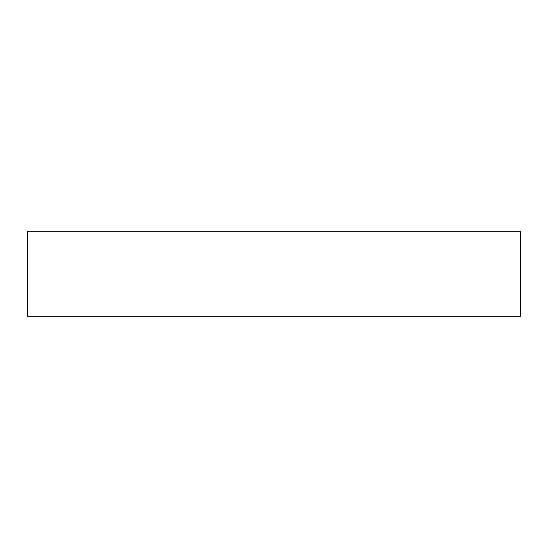 <?xml version="1.0" encoding="UTF-8"?>
<svg xmlns="http://www.w3.org/2000/svg" width="548" height="548" viewBox="0 0 548 548"><rect width="100%" height="100%" fill="white"/><g stroke="black" fill="none" stroke-linecap="round" stroke-linejoin="round"><path stroke-width="0.82" d="M520.6 316.271L520.6 231.729L27.4 231.729L27.4 316.271L520.6 316.271"/></g></svg>

